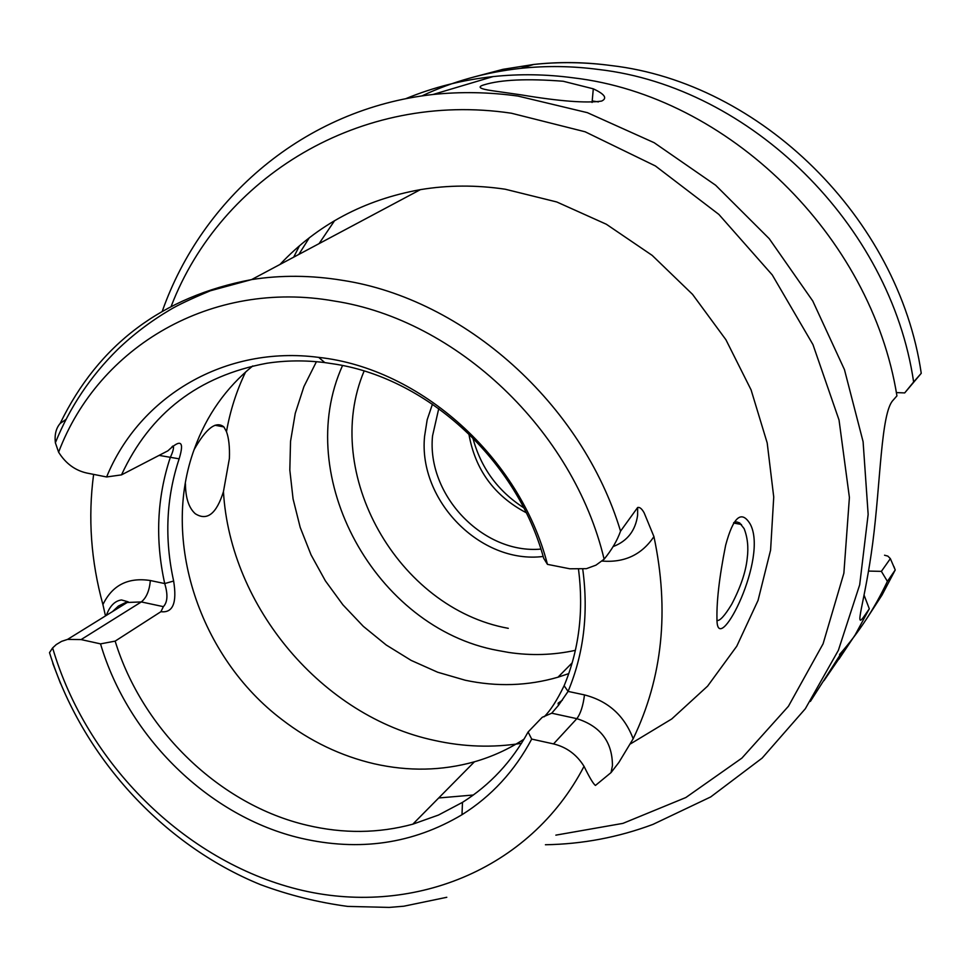 <?xml version="1.0" encoding="UTF-8"?>
<svg xmlns="http://www.w3.org/2000/svg" width="970" height="970" viewBox="0 0 970 970"><rect width="100%" height="100%" fill="white"/><g stroke="black" fill="none" stroke-linecap="round" stroke-linejoin="round"><path stroke-width="1.45" d="M716.878 620.461C719.74 621.249 724.663 615.877 731.659 604.346C740.656 587.153 745.857 571.766 747.227 558.199C748.622 547.407 747.591 537.55 744.135 528.65L739.661 522.927L736.8 521.933L733.829 522.563M717.06 622.134C716.236 603.643 719.097 578.023 725.633 545.298C733.284 516.792 741.468 509.711 750.186 524.03C768.531 557.714 719.267 654.677 717.06 622.134M823.991 680.649L840.444 656.569C843.427 650.991 843.306 650.446 840.093 654.932L810.374 701.431M521.484 94.914C559.375 101.244 586.074 103.305 601.594 101.086C607.572 98.273 604.807 94.187 593.3 88.828L563.194 81.25C527.256 78.461 500.884 79.649 484.103 84.814C476.803 86.924 479.544 88.9 492.323 90.731L521.484 94.914M544.158 716.781C550.439 710.573 557.095 700.219 564.116 685.729L568.093 691.404L558.465 705.348L551.712 713.205L542.242 717.291L528.104 731.986C511.833 761.595 489.959 785.045 462.472 802.36L438.464 815.055L412.808 824.185C378.555 833.436 343.368 833.8 307.235 825.288C219.972 805.027 142.481 730.143 115.151 641.121L160.923 611.694C172.915 613.137 177.146 602.916 173.642 581.03C164.342 538.641 166.173 497.913 179.147 458.822C184.53 441.253 180.796 438.573 167.943 450.795L121.505 474.876L106.615 476.961C139.607 396.293 225.149 345.09 318.706 357.384C420.349 368.321 520.041 457.537 547.444 564.358L569.814 568.784L586.401 568.675L595.956 565.158L604.128 559.193C611.852 549.711 617.32 540.363 620.545 531.16L637.654 507.492C639.715 506.958 641.873 508.753 644.153 512.863L653.938 536.616C669.53 610.3 662.607 677.69 633.168 738.776L618.884 762.432L611.039 772.593L612.446 765.621C612.361 741.844 600.503 726.19 576.847 718.661C580.581 713.678 583.128 705.76 584.486 694.908C608.19 701.031 624.413 715.654 633.168 738.776M194.133 449.595C206.186 428.194 216.104 420.64 223.888 426.921L226.483 431.674C228.835 438.137 229.805 447.073 229.393 458.47L223.452 491.62C216.48 513.857 207.083 521.229 195.273 513.724C188.823 507.928 185.549 497.974 185.452 483.848M524.018 739.176C508.644 749.179 492.117 756.721 474.439 761.789C441.896 770.859 408.491 771.526 374.226 763.79C340.955 756.018 310.254 741.31 282.112 719.691C199.565 657.333 160.523 539.805 194.546 448.443C206.586 415.33 225.986 387.818 252.758 365.933M575.38 650.337C553.47 655.126 531.196 655.817 508.535 652.422L497.707 650.458C375.548 628.099 292.2 476.755 342.543 365.52M568.759 673.616L557.98 677.205C527.838 685.948 496.931 686.954 465.26 680.237L437.676 672.234L411.159 660.4L386.218 645.001L363.326 626.353L342.907 604.819L325.374 580.836L311.043 554.852L300.191 527.377L293.073 498.932L289.824 470.062L290.539 441.338L295.256 413.317L303.925 386.581L316.414 361.701M432.45 404.138L427.176 419.767L424.581 436.294C418.021 500.496 480.696 564.358 543.151 556.465M438.755 408.564L432.547 435.87C426.509 495.027 482.999 554.331 540.896 549.093M526.176 512.693C494.13 495.791 475.021 469.492 468.849 433.796M523.715 507.759C497.683 490.965 480.708 467.601 472.766 437.664M106.615 476.961L86.779 473.033C75.054 470.401 65.657 463.454 58.612 452.19L55.363 442.757C54.453 434.633 56.054 428.194 60.164 423.429L65.984 419.44M528.104 731.986L531.693 739.091C514.658 771.053 491.426 796.273 461.999 814.715C413.002 843.888 359.264 851.721 300.809 838.189C209.253 816.776 128.21 737.515 100.528 643.874L81.116 639.582L67.536 639.412L61.571 641.364L56.272 644.553L52.622 647.924L49.506 652.64C81.48 755.812 162.233 844.652 260.627 884.688C289.012 895.189 318.051 902.427 347.733 906.404L389.237 907.411L403.835 906.21L446.794 897.286M121.505 474.876C150.01 413.159 198.462 375.948 266.847 363.253C285.713 360.379 305.029 360.149 324.792 362.586L336.323 364.32C429.176 379.525 517.301 461.223 543.685 558.284L547.444 564.358M279.954 264.483C317.457 224.676 364.259 199.735 420.374 189.647C448.031 185.052 476.306 184.918 505.212 189.223L556.756 201.966L606.347 224.252L652.179 255.389L692.531 294.346L725.912 339.73L751.083 389.879L767.197 442.963L773.733 497.016L770.592 550.111L758.055 600.394L736.763 646.214L707.615 686.117L671.761 718.952L630.536 743.857M531.693 739.091L553.543 743.917C566.565 747.106 576.726 754.575 584.037 766.324C589.566 777.637 593.373 784.015 595.459 785.433L611.039 772.593M298.821 254.431L309.309 237.759M319.069 243.64L334.565 220.687M422.035 95.872C452.808 81.395 485.655 72.229 520.599 68.373C546.377 65.62 572.494 66.008 598.963 69.525C750.331 86.985 890.618 224.603 913.631 381.974L921.245 373.304L921.027 371.91M293.68 257.171L299.487 245.762M864.088 595.204L869.302 608.796L855.176 634.865L838.868 659.236M869.302 608.796L865.204 614.75C852.788 633.192 864.925 603.304 872.733 542.957C880.602 482.539 880.966 413.171 892.946 400.392L896.935 395.881C871.29 235.419 727.573 95.897 573.512 77.867C546.316 74.205 519.496 73.781 493.039 76.594C462.496 79.916 433.445 87.251 405.909 98.625M592.197 100.941L598.405 101.898M520.599 68.373L533.755 64.456C559.205 61.728 584.995 62.092 611.112 65.548C760.48 82.68 898.669 218.165 921.245 373.304L904.707 392.911L896.341 392.595M904.707 392.911L913.631 381.974M893.916 566.529L895.225 569.972L887.404 581.357C874.661 608.36 858.705 632.755 839.523 654.52M887.404 581.357L881.378 571.366L890.363 558.623L887.853 556.113L884.543 555.216M868.574 571.075L881.378 571.366M105.487 615.914L102.917 604.601C90.95 561.036 87.858 517.64 93.617 474.391M473.324 795.012L438.707 797.97M564.116 685.729C579.005 649.973 583.819 611.258 578.557 569.584M115.151 641.121L100.528 643.874M582.764 569.305C588.657 613.125 583.758 653.828 568.08 691.392M160.923 611.694L163.372 606.65C167.592 602.237 168.04 594.537 164.718 583.564C155.091 539.878 156.934 497.877 170.259 457.561C172.49 452.82 173.569 449.304 173.497 447L172.769 446.054M890.363 558.623L895.225 569.972L882.033 595.046L866.756 618.593M179.147 458.822L159.08 455.391M173.642 581.03L164.718 583.564L150.35 580.533C128.101 577.126 112.29 585.14 102.917 604.601M613.392 546.486C627.396 541.054 635.471 530.626 637.617 515.216L637.654 507.492M508.292 628.33C397.7 608.384 321.118 472.948 364.114 371.049M171.29 306.023C220.954 177.146 360.209 90.659 511.396 113.223L585.116 131.787L655.417 165.967L718.867 214.418L772.265 274.934L812.969 344.617L839.038 420.034L849.405 497.464L843.876 573.209L823.081 643.825L788.428 706.269L741.904 758.103L685.863 797.522L622.946 823.372L555.846 835.146M162.39 310.958C201.978 198.741 303.962 108.895 432.984 94.49C460.871 91.58 489.207 92.101 517.968 96.066L587.371 112.665L654.168 142.711L715.642 185.234L769.246 238.693L812.763 300.991L844.446 369.594L863.094 441.689L868.15 514.379L859.687 584.813L838.359 650.361L805.33 708.743L762.165 758.079L710.695 796.94L652.943 824.403C618.29 837.34 582.449 844.13 545.407 844.749M58.612 452.19C98.455 346.532 211.678 279.251 334.323 301.039C456.688 319.785 573.488 430.304 604.128 559.193M60.164 423.429C98.54 344.459 162.354 296.505 251.618 279.578C281.106 274.983 311.382 275.237 342.458 280.33C464.387 298.906 582.158 403.799 620.545 531.16M226.483 431.674C230.169 410.722 236.535 390.837 245.58 372.019M521.484 743.299C492.687 747.882 463.672 746.924 434.439 740.413C322.61 716.709 230.169 607.184 223.452 491.62M607.111 65.026C582.412 61.983 557.968 61.789 533.755 64.456L503.03 69.319L473.263 77.163M60.625 683.729L52.804 663.395M584.037 766.324C529.875 870.672 410.383 917.474 297.62 889.26C184.627 860.972 86.56 763.487 52.622 647.924M553.543 743.917L576.847 718.661L551.712 713.205M568.08 691.404L584.486 694.908M653.938 536.616C641.764 554.731 624.474 562.879 602.067 561.048M163.372 606.65L141.317 601.933L81.116 639.582M150.35 580.533C149.441 590.645 146.434 597.775 141.317 601.933L125.591 602.54L118.376 606.08L112.52 611.561M420.374 189.647L251.618 279.578L210.381 290.77C191.199 298.784 177.716 305.138 169.932 309.854C150.774 321.203 133.375 334.383 117.734 349.418C90.525 376.19 69.743 407.303 55.363 442.757M462.472 802.36L461.999 814.715M432.984 94.49L493.039 76.594M412.808 824.185L474.439 761.789M557.98 677.205L572.191 662.825M324.792 362.586L318.706 357.384M106.36 615.38C109.792 605.983 114.848 600.842 121.505 599.957L128.222 601.849L67.536 639.412M741.468 524.503L733.55 523.012M215 425.248L223.888 426.921M173.497 446.988L171.993 446.709M562.357 700.207L558.114 703.189L558.453 705.336M592.064 102.456L593.3 88.828M840.444 656.569L839.474 655.853"/></g></svg>

